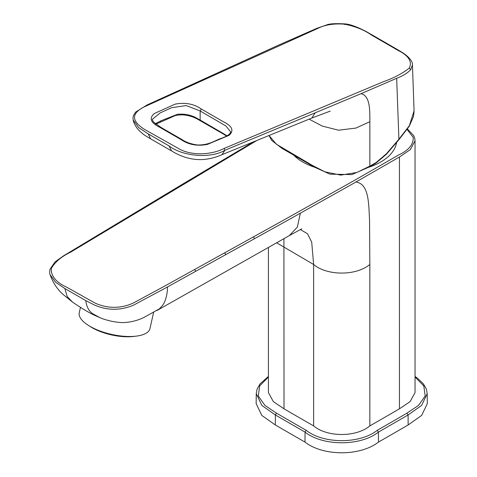<?xml version="1.0" encoding="UTF-8"?>
<svg xmlns="http://www.w3.org/2000/svg" width="477" height="477" viewBox="0 0 477 477"><rect width="100%" height="100%" fill="white"/><g stroke="black" fill="none" stroke-linecap="round" stroke-linejoin="round"><path stroke-width="0.72" d="M293.844 155.275A55.111 31.816 0 0 0 296.587 157.78A55.111 31.816 0 0 0 314.587 167.218M368.918 167.206A55.111 31.816 0 0 0 396.62 142.396M407.102 129.523L413.243 137.406C413.511 144.471 408.706 150.297 398.814 154.882L352.747 181.367L280.72 221.769L163.891 286.516L133.059 303.163C120.496 308.691 107.915 308.708 95.328 303.217L66.774 287.237C56.089 282.342 50.92 276.123 51.272 268.575C54.927 262.064 61.444 256.56 70.817 252.059L256.739 140.548M85.812 300.623L64.848 288.519L55.565 282.205L50.043 274.609C52.893 282.628 57.294 289.289 63.238 294.577L72.701 302.227C82.127 308.655 89.688 313.133 95.376 315.667L99.937 317.652L93.128 313.944C88.99 311.398 86.552 306.961 85.812 300.623L94.553 305.077C107.385 310.587 120.287 310.652 133.268 305.28L164.869 288.382L281.734 223.612L353.815 183.234L399.905 156.73L410.333 149.593L415.056 140.769L414.716 138.181L413.613 135.504L407.453 129.017M64.848 288.519L67.257 296.652L72.617 302.162M100.194 317.754L99.937 317.652C105.113 320.043 117.986 323.472 126.506 322.363C132.606 321.778 138.443 320.127 144.012 317.414L159.413 308.822L162.574 305.429L164.028 303.08C166.24 298.656 167.391 293.277 167.481 286.939M300.313 229.526L307.516 233.76L311.708 242.125L313.622 264.485C326.793 275.67 355.705 276.195 369.842 264.485L369.842 425.901C356.23 437.331 327.264 437.367 313.622 425.901A5587.393 3225.85 180 0 1 284.018 408.813L273.315 401.574L268.414 392.595L268.414 247.45M355.937 182.023C369.347 183.848 368.626 204.705 369.55 220.04L369.842 264.485M415.05 140.751L415.05 392.565L410.154 401.568L399.446 408.813A5398.197 3116.623 180 0 1 369.842 425.901M313.622 425.901L313.622 264.485L276.63 242.793M284.018 408.813L283.916 238.673M269.052 135.528L276.469 144.275L312.202 165.316L324.909 171.821L340.739 175.119L356.897 172.459L369.86 166.127L369.526 166.855M376.097 162.55L375.781 163.271L386.483 154.184L398.927 139.701L396.667 78.3L361.006 93.695C370.182 95.77 369.866 110.217 369.854 121.689L369.86 166.127L376.097 162.55L386.412 153.785L398.85 139.302L409.385 125.648L414.066 110.843M268.414 377.051L259.673 385.887L258.266 395.999L264.938 405.402L276.469 413.136A5258.77 3036.123 0 0 0 306.127 430.26C323.424 444.123 360.04 444.123 377.337 430.26A5368.832 3099.665 0 0 0 406.994 413.136L418.526 405.408L425.198 395.999L423.791 385.887L415.05 377.051M369.854 121.689L355.925 128.08L338.533 130.209L322.225 126.059L309.126 119.155M396.667 78.3C402.725 76.028 407.406 73.16 410.721 69.702L412.444 64.92L414.072 110.873M406.994 413.136L408.073 414.984L378.404 432.114C360.546 446.317 322.917 446.317 305.059 432.114L275.39 414.984L276.469 413.136M311.743 118.081L315.214 112.81L361.006 93.695M409.248 68.104C402.451 73.488 393.841 78.019 383.43 81.698L224.107 148.43C213.672 153.999 194.664 156.444 180.622 149.683L144.662 129.482C131.563 121.265 131.151 113.848 143.446 107.23L317.676 28.471C324.909 24.78 333.882 23.349 344.597 24.172C355.443 26.384 364.506 30.069 371.786 35.226L397.568 50.133C408.634 55.6 412.522 61.593 409.248 68.104L410.721 69.702M169.073 145.926C182.834 156.587 210.917 158.758 224.905 150.261L221.984 154.685C216.319 157.279 210.148 158.883 203.476 159.497C188.332 160.54 176.83 154.125 171.523 150.893L169.073 145.926L148.21 133.882L138.652 127.609L133.137 119.912M275.312 424.953L275.39 414.984L261.891 405.456L256.256 393.68L256.149 403.608L261.795 415.413L275.312 424.953A5259.742 3036.683 0 0 0 304.982 442.084C323.197 456.346 360.272 456.346 378.482 442.084A5370.454 3100.619 0 0 0 408.151 424.953L421.668 415.413L427.314 403.608L427.207 393.68L421.573 405.456L408.073 414.984L408.151 424.953M315.214 112.81L224.905 150.261L224.107 148.43M201.354 109.036C193.799 103.837 185.028 102.209 175.047 104.171L154.363 113.52C148.836 118.147 150.619 122.732 159.723 127.27L180.944 139.517C188.606 144.775 197.472 146.385 207.543 144.352L229.127 135.295C234.308 130.549 232.198 125.922 222.801 121.414L201.354 109.036L200.149 110.962L186.268 105.566L171.666 107.677L160.189 112.888L152.264 119.381M148.21 133.882L150.613 138.819L171.487 150.875M226.903 135.82L223.683 133.721L223.981 134.401L226.492 136.046M200.394 120.77L200.149 120.037L223.683 133.721M230.677 131.885L225.955 126.006L200.149 110.962L200.149 120.037L198.271 119.035L198.456 119.697C193.966 117.026 188.886 115.422 183.216 114.885C178.97 114.874 176.102 115.19 174.624 115.851L155.848 124.181M198.504 119.715L223.922 134.359M155.24 123.71L160.904 120.83L177.492 114.283C185.303 113.592 192.231 115.172 198.271 119.035M153.594 312.411L149.969 328.57A36.24 14.089 -167.4 0 1 136.494 336.1A36.24 14.089 -167.4 0 1 100.295 331.092A36.24 14.089 -167.4 0 1 88.215 325.266A36.24 14.089 -167.4 0 1 80.035 317.36A36.24 14.089 -167.4 0 1 79.248 312.709L80.446 307.373M88.215 325.266L90.415 326.673A32.639 12.688 12.6 0 0 101.297 331.926A32.639 12.688 12.6 0 0 133.9 336.428L136.494 336.1M296.885 157.034L296.587 157.78M194.688 269.475L195.701 271.324M224.745 252.834L225.758 254.682M253.52 236.884L254.533 238.727M183.126 184.438L182.327 184.301L63.799 255.672L55.016 261.897L49.966 269.356C49.548 271.836 49.572 273.589 50.043 274.609M158.477 199.249L157.672 199.112M135.283 213.201L134.478 213.07M114.492 225.722L113.687 225.591M300.337 213.237L297.35 227.13L289.295 235.62L301.834 228.781M399.446 408.813L399.44 156.999M386.483 154.184L386.412 153.785M268.414 376.442L260.054 383.878L257.055 389.202L256.256 393.638M304.982 442.084L305.059 432.114L306.127 430.26M378.482 442.084L378.404 432.114L377.337 430.26M316.907 28.304L317.676 28.471M344.597 24.172L344.567 24.625M371.786 35.226L372.555 35.179L366.396 31.661C356.713 26.629 349.468 24.041 344.656 23.892C335.373 23.373 329.339 23.737 326.554 24.983L316.937 28.292L277.751 45.482L147.035 104.982L135.689 112.023L133.494 115.368L132.964 117.765L133.25 120.395C133.649 122.386 134.83 124.861 136.786 127.812C142.331 134.77 148.162 137.191 150.613 138.819M397.568 50.133L398.373 50.103L372.555 35.173M160.904 120.83L160.546 121.868M230.677 132.01L230.677 131.849C230.612 131.3 231.768 134.592 221.435 138.282C215.187 140.208 209.665 145.151 197.579 144.99C191.182 144.149 185.887 142.277 181.689 139.379L180.944 139.517M253.448 141.89L182.327 184.301M156.873 310.569L289.271 235.638M269.004 135.546L271.699 140.429L282.068 148.419L314.301 167.057L329.923 174.147L351.859 174.594L369.544 166.849L375.781 163.271M414.078 111.684L413.404 116.734L409.26 126.226L398.939 139.683M427.207 393.674L426.378 389.119L423.337 383.788L417.411 378.136L415.05 376.442M221.978 154.691L311.731 118.087L330.281 111.105M412.45 65.051C412.802 62.451 410.56 57.818 402.254 52.476L398.378 50.103M181.689 139.379L161.226 127.562L153.54 122.094L152.252 119.691"/></g></svg>
